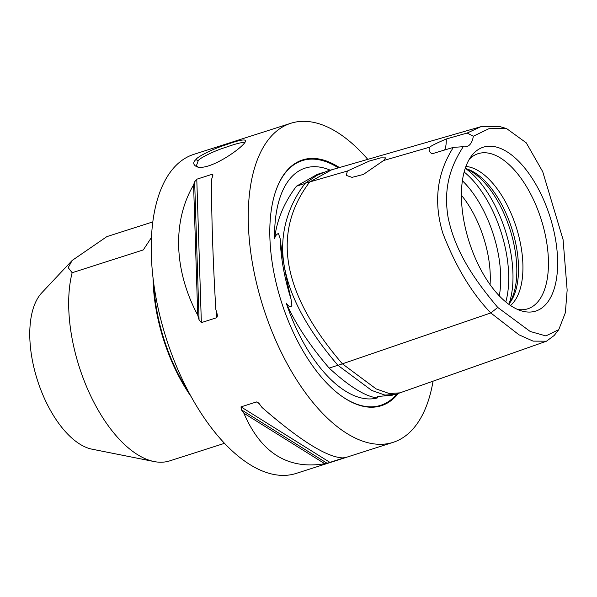 <?xml version="1.0" encoding="UTF-8"?>
<svg xmlns="http://www.w3.org/2000/svg" width="597" height="597" viewBox="0 0 597 597"><rect width="100%" height="100%" fill="white"/><g stroke="black" fill="none" stroke-linecap="round" stroke-linejoin="round"><path stroke-width="0.9" d="M195.891 159.578C192.756 162.347 193.055 164.742 196.779 166.779C209.495 171.436 244.203 146.817 245.494 141.295C246.076 138.728 239.472 139.922 225.688 144.884C213.554 148.623 197.234 156.735 195.891 159.578L198.219 160.735C199.435 158.086 214.659 150.69 226.002 147.228C236.927 143.377 243.106 141.907 244.546 142.81M198.107 167.048L196.465 165.541L198.219 160.735M367.782 159.362A167.533 82.393 72.2 0 0 290.821 123.28A167.533 82.393 72.2 0 0 279.217 348.029A167.533 82.393 72.2 0 0 393.072 442.362A167.533 82.393 72.2 0 0 433.049 381.185M290.821 123.28L193.801 154.369A167.533 82.393 72.2 0 0 182.197 379.117A167.533 82.393 72.2 0 0 296.052 473.451L393.072 442.362M215.823 309.388A167.533 82.393 72.2 0 0 217.136 313.985L217.457 315.858L216.793 317.679L201.353 322.626L199.055 319.776A167.533 82.393 -107.8 0 1 197.741 315.186C173.817 270.404 172.242 221.174 193.585 184.906A167.533 82.393 -107.8 0 1 194.652 181.794L196.779 179.212L212.211 174.272L212.957 174.876L212.733 176.003A167.533 82.393 72.2 0 0 211.666 179.115C211.226 208.681 212.793 257.911 215.823 309.388M342.857 457.906A167.533 82.393 72.2 0 0 345.185 457.489L327.104 463.279A167.533 82.393 -107.8 0 1 324.775 463.705C287.985 469.839 261.016 453.011 243.867 413.206A167.533 82.393 -107.8 0 1 241.412 409.796L241.009 406.885L256.441 401.938L257.747 402.281L259.494 404.005A167.533 82.393 72.2 0 0 261.949 407.408C299.993 440.519 326.962 457.347 342.857 457.906M330.26 170.205A120.467 59.245 72.2 0 0 291.948 176.57A120.467 59.245 72.2 0 0 274.635 238.472C275.232 235.972 276.493 234.308 278.426 233.479L280.18 238.703C282.232 256.598 285.844 276.687 291.015 298.978L291.903 305.38C290.829 307.753 288.948 307.007 286.262 303.142A120.467 59.245 72.2 0 0 377.311 397.953L377.774 396.49L392.736 395.139M398.303 393.438A129.049 63.469 -107.8 0 1 340.305 395.177A129.049 63.469 -107.8 0 1 275.314 192.346A129.049 63.469 -107.8 0 1 339.402 167.563M286.262 303.142C295.425 323.783 309.724 345.424 329.156 368.073L337.895 365.267M322.641 172.667L317.164 174.428L296.478 186.189L305.104 183.428M296.478 186.189C284.068 202.614 276.792 220.039 274.635 238.472M329.156 368.073C349.208 386.535 365.26 396.498 377.311 397.953M151.526 237.39L143.287 249.919L72.147 272.717L68.192 267.643L72.192 260.426L106.856 236.628L152.877 221.883M153.071 277.829A117.005 57.543 72.2 0 0 174.652 367.931A117.005 57.543 72.2 0 0 191.152 396.662M72.147 272.717A117.005 57.543 72.2 0 0 87.475 388.781A117.005 57.543 72.2 0 0 154.101 461.548A117.005 57.543 72.2 0 0 169.794 460.854L224.479 443.332M72.192 260.426L41.797 292.799A85.095 41.85 72.2 0 0 45.484 400.729A85.095 41.85 72.2 0 0 91.901 449.153L154.101 461.548M465.272 168.481A76.409 37.574 -107.8 0 1 509.883 229.009A76.409 37.574 -107.8 0 1 508.763 304.194M490.062 284.627A74.461 36.618 72.2 0 0 476.548 219.644A74.461 36.618 72.2 0 0 461.429 195.264M469.361 159.16A81.446 40.051 -107.8 0 1 472.578 156.429A81.446 40.051 -107.8 0 1 535.181 203.443A81.446 40.051 -107.8 0 1 536.71 303.075A81.446 40.051 -107.8 0 1 521.703 309.761A81.446 40.051 -107.8 0 1 517.502 309.403M545.24 305.015A86.05 42.32 -107.8 0 1 521.211 310.798A86.05 42.32 -107.8 0 1 469.227 242.039A86.05 42.32 -107.8 0 1 471.563 155.869A86.05 42.32 -107.8 0 1 473.817 153.228A86.05 42.32 -107.8 0 1 541.748 195.629A86.05 42.32 -107.8 0 1 545.24 305.015M510.465 305.477A74.461 36.618 72.2 0 0 512.204 303.843A74.461 36.618 72.2 0 0 509.181 209.189A74.461 36.618 72.2 0 0 465.914 166.451M465.205 168.466A74.461 36.618 -107.8 0 1 466.787 168.906A74.461 36.618 -107.8 0 1 504.771 210.599A74.461 36.618 -107.8 0 1 509.748 302.97A74.461 36.618 -107.8 0 1 508.711 304.246M347.439 171.011L369.476 161.011L380.714 157.869L385.617 157.877L383.61 160.518L363.372 174.451L352.051 177.361L346.253 175.391L347.439 171.011L305.239 183.249C295.209 196.062 274.389 229.33 286.179 274.881C296.328 317 329.328 355.148 337.962 365.349L371.737 390.453L384.893 395.072L395.572 394.401L399.938 392.856L389.281 393.535L376.14 388.916L342.387 363.827L490.801 312.947L518.965 334.79L533.106 341.126L546.464 341.2L554.203 335.469L558.755 329.656L545.889 335.917L530.211 331.477L497.771 307.47C478.481 284.344 455.705 254.994 448.048 217.114C442.616 184.152 453.071 162.727 463.235 146.698L453.354 147.384L432.027 153.802C429.198 151.929 428.43 149.713 429.728 147.146C431.706 145.549 437.213 142.84 446.25 139.011L467.16 133.034M383.61 160.518L429.728 147.146M473.317 136.228L488.861 128.721L506.569 128.556L499.488 126.482L480.824 126.706L467.152 133.041L473.317 136.228A26.596 13.082 -107.8 0 1 466.876 146.556A26.596 13.082 -107.8 0 1 463.235 146.698M444.638 150.011A26.596 13.082 72.2 0 0 446.25 139.011M506.569 128.556L526.255 142.832L542.71 171.667L563.075 239.591L567.15 290.112L565.359 312.731L558.755 329.656M453.354 147.384C442.384 164.847 430.683 192.697 442.758 233.024C455.638 266.404 471.652 293.045 490.801 312.947L497.771 307.47M327.454 171.018L317.111 175.279L305.239 183.249M327.163 171.1L331.626 169.809L309.709 181.951C271.195 232.927 282.09 293.552 342.387 363.827L337.962 365.349M324.775 463.705L243.867 413.206M197.741 315.186L193.585 184.906M153.802 283.65A115.945 57.021 72.2 0 0 175.055 367.521A115.945 57.021 72.2 0 0 188.361 391.498M291.015 298.978A120.96 59.484 -107.8 0 1 280.18 238.703M275.224 192.622A128.482 63.185 -107.8 0 1 288.15 169.652A128.482 63.185 -107.8 0 1 338.38 167.861M396.908 393.923A128.482 63.185 -107.8 0 1 340.074 395.005M465.899 168.727A85.095 41.85 -107.8 0 1 509.129 303.627M464.153 172.026A85.095 41.85 -107.8 0 1 505.786 301.963M462.399 180.757A81.983 40.32 -107.8 0 1 499.286 295.873M327.104 463.279L241.412 409.796M330.066 462.474L241.009 406.885M259.277 403.714L256.441 401.938M199.055 319.776L194.652 181.794M201.353 322.626L196.779 179.212M216.793 317.679L216.614 312.194M212.308 177.205L212.211 174.272M480.824 126.706L331.596 169.817M546.464 341.208L399.938 392.856"/></g></svg>
